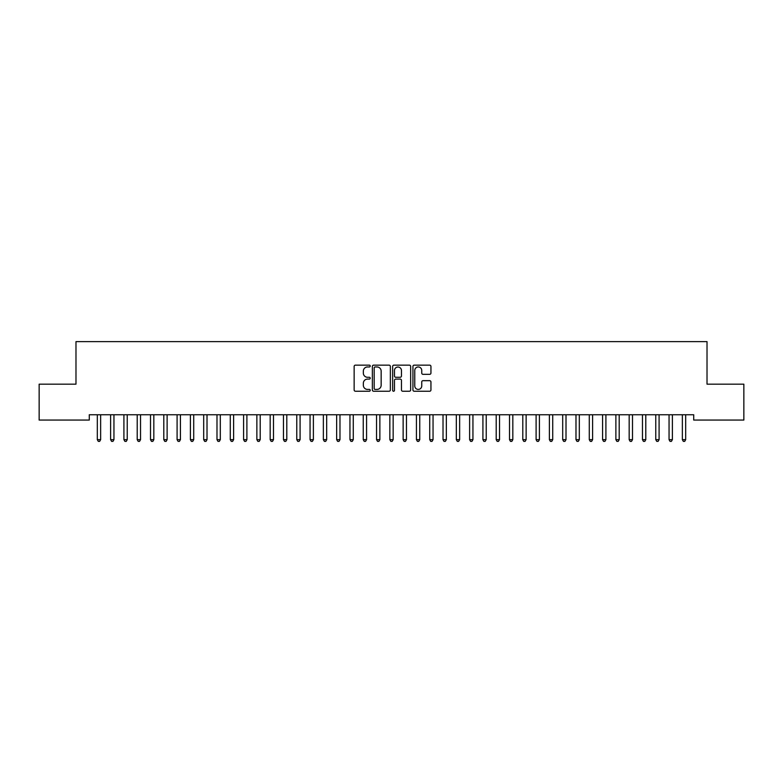<?xml version="1.0" encoding="UTF-8"?>
<svg xmlns="http://www.w3.org/2000/svg" width="783" height="783" viewBox="0 0 783 783"><rect width="100%" height="100%" fill="white"/><g stroke="black" fill="none" stroke-linecap="round" stroke-linejoin="round"><path stroke-width="1.17" d="M370.222 366.053A0.91 0.91 0 0 0 369.312 365.142L355.443 365.142A1.302 1.302 0 0 0 354.141 366.444L354.141 389.934A1.302 1.302 0 0 0 355.443 391.246L369.312 391.246A0.91 0.91 0 0 0 370.222 390.326A0.91 0.91 0 0 0 369.312 389.415L367.521 389.415A4.179 4.179 0 0 1 363.341 385.236L363.341 383.279A4.179 4.179 0 0 1 367.521 379.099L369.312 379.099A0.91 0.91 0 0 0 370.222 378.189A0.91 0.91 0 0 0 369.312 377.279L367.521 377.279A4.179 4.179 0 0 1 363.341 373.099L363.341 371.142A4.179 4.179 0 0 1 367.521 366.963L369.312 366.963A0.91 0.91 0 0 0 370.222 366.053M429.642 374.343A1.302 1.302 0 0 0 430.944 373.031L430.944 366.444A1.302 1.302 0 0 0 429.642 365.142L414.246 365.142A1.302 1.302 0 0 0 412.935 366.444L412.935 389.934A1.302 1.302 0 0 0 414.246 391.246L429.642 391.246A1.302 1.302 0 0 0 430.944 389.934L430.944 381.977A1.302 1.302 0 0 0 429.642 380.675L423.055 380.675A1.302 1.302 0 0 0 421.743 381.977L421.743 385.921A3.494 3.494 0 0 1 418.259 389.415A3.494 3.494 0 0 1 414.765 385.921L414.765 370.457A3.494 3.494 0 0 1 418.259 366.963A3.494 3.494 0 0 1 421.743 370.457L421.743 373.031A1.302 1.302 0 0 0 423.055 374.343L429.642 374.343M693.718 414.755L89.282 414.755L89.282 420.07L39.15 420.07L39.15 384.169L75.98 384.169L75.98 341.623L707.02 341.623L707.02 384.169L743.85 384.169L743.85 420.07L693.718 420.07L693.718 414.755M390.355 366.444A1.302 1.302 0 0 0 389.053 365.142L373.657 365.142A1.302 1.302 0 0 0 372.346 366.444L372.346 389.934A1.302 1.302 0 0 0 373.657 391.246L389.053 391.246A1.302 1.302 0 0 0 390.355 389.934L390.355 366.444M393.947 365.142L409.343 365.142A1.302 1.302 0 0 1 410.654 366.444L410.654 389.934A1.302 1.302 0 0 1 409.343 391.246L402.756 391.246A1.302 1.302 0 0 1 401.454 389.934L401.454 380.411A1.302 1.302 0 0 0 400.142 379.099L395.777 379.099A1.302 1.302 0 0 0 394.466 380.411L394.466 390.326A0.91 0.91 0 0 1 393.555 391.246A0.91 0.91 0 0 1 392.645 390.326L392.645 366.444A1.302 1.302 0 0 1 393.947 365.142M375.086 366.963A0.91 0.91 0 0 0 374.176 367.883L374.176 388.505A0.91 0.91 0 0 0 375.086 389.415L376.985 389.415A4.179 4.179 0 0 0 381.155 385.236L381.155 371.142A4.179 4.179 0 0 0 376.985 366.963L375.086 366.963M401.454 370.525A3.494 3.494 0 0 0 397.96 367.031A3.494 3.494 0 0 0 394.466 370.525L394.466 375.967A1.302 1.302 0 0 0 395.777 377.279L400.142 377.279A1.302 1.302 0 0 0 401.454 375.967L401.454 370.525M97.151 414.755L97.229 414.951A1.331 1.331 -179.4 0 1 97.317 415.45L97.317 439.645L100.645 439.645L100.645 415.45A1.331 1.331 -179.4 0 1 100.743 414.951L100.821 414.755M100.645 439.645L99.647 441.377L98.315 441.377L97.317 439.645M110.442 414.755L110.52 414.951A1.331 1.331 -179.4 0 1 110.618 415.45L110.618 439.645L113.946 439.645L113.946 415.45A1.331 1.331 -179.4 0 1 114.034 414.951L114.112 414.755M113.946 439.645L112.948 441.377L111.617 441.377L110.618 439.645M123.743 414.755L123.822 414.951A1.331 1.331 -179.4 0 1 123.91 415.45L123.91 439.645L127.237 439.645L127.237 415.45A1.331 1.331 -179.4 0 1 127.335 414.951L127.414 414.755M127.237 439.645L126.239 441.377L124.908 441.377L123.91 439.645M137.035 414.755L137.113 414.951A1.331 1.331 -179.4 0 1 137.211 415.45L137.211 439.645L140.529 439.645L140.529 415.45A1.331 1.331 -179.4 0 1 140.627 414.951L140.705 414.755M140.529 439.645L139.54 441.377L138.209 441.377L137.211 439.645M150.336 414.755L150.414 414.951A1.331 1.331 -179.4 0 1 150.502 415.45L150.502 439.645L153.83 439.645L153.83 415.45A1.331 1.331 -179.4 0 1 153.928 414.951L154.006 414.755M153.83 439.645L152.832 441.377L151.501 441.377L150.502 439.645M163.627 414.755L163.706 414.951A1.331 1.331 -179.4 0 1 163.804 415.45L163.804 439.645L167.122 439.645L167.122 415.45A1.331 1.331 -179.4 0 1 167.219 414.951L167.298 414.755M167.122 439.645L166.133 441.377L164.802 441.377L163.804 439.645M176.919 414.755L177.007 414.951A1.331 1.331 -179.4 0 1 177.095 415.45L177.095 439.645L180.423 439.645L180.423 415.45A1.331 1.331 -179.4 0 1 180.521 414.951L180.599 414.755M180.423 439.645L179.424 441.377L178.093 441.377L177.095 439.645M190.22 414.755L190.298 414.951A1.331 1.331 -179.4 0 1 190.396 415.45L190.396 439.645L193.714 439.645L193.714 415.45A1.331 1.331 -179.4 0 1 193.812 414.951L193.89 414.755M193.714 439.645L192.726 441.377L191.395 441.377L190.396 439.645M203.511 414.755L203.59 414.951A1.331 1.331 -179.4 0 1 203.688 415.45L203.688 439.645L207.015 439.645L207.015 415.45A1.331 1.331 -179.4 0 1 207.113 414.951L207.192 414.755M207.015 439.645L206.017 441.377L204.686 441.377L203.688 439.645M216.813 414.755L216.891 414.951A1.331 1.331 -179.4 0 1 216.989 415.45L216.989 439.645L220.307 439.645L220.307 415.45A1.331 1.331 -179.4 0 1 220.405 414.951L220.483 414.755M220.307 439.645L219.318 441.377L217.987 441.377L216.989 439.645M230.104 414.755L230.182 414.951A1.331 1.331 -179.4 0 1 230.28 415.45L230.28 439.645L233.608 439.645L233.608 415.45A1.331 1.331 -179.4 0 1 233.706 414.951L233.784 414.755M233.608 439.645L232.61 441.377L231.279 441.377L230.28 439.645M243.405 414.755L243.484 414.951A1.331 1.331 -179.4 0 1 243.582 415.45L243.582 439.645L246.899 439.645L246.899 415.45A1.331 1.331 -179.4 0 1 246.997 414.951L247.076 414.755M246.899 439.645L245.911 441.377L244.58 441.377L243.582 439.645M256.697 414.755L256.775 414.951A1.331 1.331 -179.4 0 1 256.873 415.45L256.873 439.645L260.201 439.645L260.201 415.45A1.331 1.331 -179.4 0 1 260.299 414.951L260.377 414.755M260.201 439.645L259.202 441.377L257.871 441.377L256.873 439.645M269.998 414.755L270.076 414.951A1.331 1.331 -179.4 0 1 270.174 415.45L270.174 439.645L273.492 439.645L273.492 415.45A1.331 1.331 -179.4 0 1 273.59 414.951L273.668 414.755M273.492 439.645L272.504 441.377L271.172 441.377L270.174 439.645M283.289 414.755L283.368 414.951A1.331 1.331 -179.4 0 1 283.466 415.45L283.466 439.645L286.793 439.645L286.793 415.45A1.331 1.331 -179.4 0 1 286.891 414.951L286.969 414.755M286.793 439.645L285.795 441.377L284.464 441.377L283.466 439.645M296.591 414.755L296.669 414.951A1.331 1.331 -179.4 0 1 296.767 415.45L296.767 439.645L300.085 439.645L300.085 415.45A1.331 1.331 -179.4 0 1 300.183 414.951L300.261 414.755M300.085 439.645L299.086 441.377L297.765 441.377L296.767 439.645M309.882 414.755L309.96 414.951A1.331 1.331 -179.4 0 1 310.058 415.45L310.058 439.645L313.386 439.645L313.386 415.45A1.331 1.331 -179.4 0 1 313.484 414.951L313.562 414.755M313.386 439.645L312.388 441.377L311.057 441.377L310.058 439.645M323.183 414.755L323.262 414.951A1.331 1.331 -179.4 0 1 323.359 415.45L323.359 439.645L326.677 439.645L326.677 415.45A1.331 1.331 -179.4 0 1 326.775 414.951L326.854 414.755M326.677 439.645L325.679 441.377L324.358 441.377L323.359 439.645M336.475 414.755L336.553 414.951A1.331 1.331 -179.4 0 1 336.651 415.45L336.651 439.645L339.979 439.645L339.979 415.45A1.331 1.331 -179.4 0 1 340.076 414.951L340.155 414.755M339.979 439.645L338.98 441.377L337.649 441.377L336.651 439.645M349.776 414.755L349.854 414.951A1.331 1.331 -179.4 0 1 349.952 415.45L349.952 439.645L353.27 439.645L353.27 415.45A1.331 1.331 -179.4 0 1 353.368 414.951L353.446 414.755M353.27 439.645L352.272 441.377L350.95 441.377L349.952 439.645M363.067 414.755L363.146 414.951A1.331 1.331 -179.4 0 1 363.243 415.45L363.243 439.645L366.571 439.645L366.571 415.45A1.331 1.331 -179.4 0 1 366.669 414.951L366.747 414.755M366.571 439.645L365.573 441.377L364.242 441.377L363.243 439.645M376.369 414.755L376.447 414.951A1.331 1.331 -179.4 0 1 376.545 415.45L376.545 439.645L379.863 439.645L379.863 415.45A1.331 1.331 -179.4 0 1 379.961 414.951L380.039 414.755M379.863 439.645L378.864 441.377L377.543 441.377L376.545 439.645M389.66 414.755L389.738 414.951A1.331 1.331 -179.4 0 1 389.836 415.45L389.836 439.645L393.164 439.645L393.164 415.45A1.331 1.331 -179.4 0 1 393.262 414.951L393.34 414.755M393.164 439.645L392.166 441.377L390.834 441.377L389.836 439.645M402.961 414.755L403.039 414.951A1.331 1.331 -179.4 0 1 403.137 415.45L403.137 439.645L406.455 439.645L406.455 415.45A1.331 1.331 -179.4 0 1 406.553 414.951L406.631 414.755M406.455 439.645L405.457 441.377L404.136 441.377L403.137 439.645M416.253 414.755L416.331 414.951A1.331 1.331 -179.4 0 1 416.429 415.45L416.429 439.645L419.757 439.645L419.757 415.45A1.331 1.331 -179.4 0 1 419.854 414.951L419.933 414.755M419.757 439.645L418.758 441.377L417.427 441.377L416.429 439.645M429.554 414.755L429.632 414.951A1.331 1.331 -179.4 0 1 429.73 415.45L429.73 439.645L433.048 439.645L433.048 415.45A1.331 1.331 -179.4 0 1 433.146 414.951L433.224 414.755M433.048 439.645L432.05 441.377L430.728 441.377L429.73 439.645M442.845 414.755L442.924 414.951A1.331 1.331 -179.4 0 1 443.021 415.45L443.021 439.645L446.349 439.645L446.349 415.45A1.331 1.331 -179.4 0 1 446.447 414.951L446.525 414.755M446.349 439.645L445.351 441.377L444.02 441.377L443.021 439.645M456.146 414.755L456.225 414.951A1.331 1.331 -179.4 0 1 456.323 415.45L456.323 439.645L459.641 439.645L459.641 415.45A1.331 1.331 -179.4 0 1 459.738 414.951L459.817 414.755M459.641 439.645L458.642 441.377L457.321 441.377L456.323 439.645M469.438 414.755L469.516 414.951A1.331 1.331 -179.4 0 1 469.614 415.45L469.614 439.645L472.942 439.645L472.942 415.45A1.331 1.331 -179.4 0 1 473.04 414.951L473.118 414.755M472.942 439.645L471.943 441.377L470.612 441.377L469.614 439.645M482.739 414.755L482.817 414.951A1.331 1.331 -179.4 0 1 482.915 415.45L482.915 439.645L486.233 439.645L486.233 415.45A1.331 1.331 -179.4 0 1 486.331 414.951L486.409 414.755M486.233 439.645L485.235 441.377L483.914 441.377L482.915 439.645M496.031 414.755L496.109 414.951A1.331 1.331 -179.4 0 1 496.207 415.45L496.207 439.645L499.534 439.645L499.534 415.45A1.331 1.331 -179.4 0 1 499.632 414.951L499.711 414.755M499.534 439.645L498.536 441.377L497.205 441.377L496.207 439.645M509.332 414.755L509.41 414.951A1.331 1.331 -179.4 0 1 509.508 415.45L509.508 439.645L512.826 439.645L512.826 415.45A1.331 1.331 -179.4 0 1 512.924 414.951L513.002 414.755M512.826 439.645L511.828 441.377L510.496 441.377L509.508 439.645M522.623 414.755L522.701 414.951A1.331 1.331 -179.4 0 1 522.799 415.45L522.799 439.645L526.127 439.645L526.127 415.45A1.331 1.331 -179.4 0 1 526.225 414.951L526.303 414.755M526.127 439.645L525.129 441.377L523.798 441.377L522.799 439.645M535.924 414.755L536.003 414.951A1.331 1.331 -179.4 0 1 536.101 415.45L536.101 439.645L539.418 439.645L539.418 415.45A1.331 1.331 -179.4 0 1 539.516 414.951L539.595 414.755M539.418 439.645L538.42 441.377L537.089 441.377L536.101 439.645M549.216 414.755L549.294 414.951A1.331 1.331 -179.4 0 1 549.392 415.45L549.392 439.645L552.72 439.645L552.72 415.45A1.331 1.331 -179.4 0 1 552.818 414.951L552.896 414.755M552.72 439.645L551.721 441.377L550.39 441.377L549.392 439.645M562.517 414.755L562.595 414.951A1.331 1.331 -179.4 0 1 562.693 415.45L562.693 439.645L566.011 439.645L566.011 415.45A1.331 1.331 -179.4 0 1 566.109 414.951L566.187 414.755M566.011 439.645L565.013 441.377L563.682 441.377L562.693 439.645M575.808 414.755L575.887 414.951A1.331 1.331 -179.4 0 1 575.985 415.45L575.985 439.645L579.312 439.645L579.312 415.45A1.331 1.331 -179.4 0 1 579.41 414.951L579.489 414.755M579.312 439.645L578.314 441.377L576.983 441.377L575.985 439.645M589.11 414.755L589.188 414.951A1.331 1.331 -179.4 0 1 589.286 415.45L589.286 439.645L592.604 439.645L592.604 415.45A1.331 1.331 -179.4 0 1 592.702 414.951L592.78 414.755M592.604 439.645L591.605 441.377L590.274 441.377L589.286 439.645M602.401 414.755L602.479 414.951A1.331 1.331 -179.4 0 1 602.577 415.45L602.577 439.645L605.905 439.645L605.905 415.45A1.331 1.331 -179.4 0 1 605.993 414.951L606.081 414.755M605.905 439.645L604.907 441.377L603.576 441.377L602.577 439.645M615.702 414.755L615.781 414.951A1.331 1.331 -179.4 0 1 615.878 415.45L615.878 439.645L619.196 439.645L619.196 415.45A1.331 1.331 -179.4 0 1 619.294 414.951L619.373 414.755M619.196 439.645L618.198 441.377L616.867 441.377L615.878 439.645M628.994 414.755L629.072 414.951A1.331 1.331 -179.4 0 1 629.17 415.45L629.17 439.645L632.498 439.645L632.498 415.45A1.331 1.331 -179.4 0 1 632.586 414.951L632.664 414.755M632.498 439.645L631.499 441.377L630.168 441.377L629.17 439.645M642.295 414.755L642.373 414.951A1.331 1.331 -179.4 0 1 642.471 415.45L642.471 439.645L645.789 439.645L645.789 415.45A1.331 1.331 -179.4 0 1 645.887 414.951L645.965 414.755M645.789 439.645L644.791 441.377L643.46 441.377L642.471 439.645M655.586 414.755L655.665 414.951A1.331 1.331 -179.4 0 1 655.763 415.45L655.763 439.645L659.09 439.645L659.09 415.45A1.331 1.331 -179.4 0 1 659.178 414.951L659.257 414.755M659.09 439.645L658.092 441.377L656.761 441.377L655.763 439.645M668.888 414.755L668.966 414.951A1.331 1.331 -179.4 0 1 669.054 415.45L669.054 439.645L672.382 439.645L672.382 415.45A1.331 1.331 -179.4 0 1 672.48 414.951L672.558 414.755M672.382 439.645L671.383 441.377L670.052 441.377L669.054 439.645M682.179 414.755L682.257 414.951A1.331 1.331 -179.4 0 1 682.355 415.45L682.355 439.645L685.683 439.645L685.683 415.45A1.331 1.331 -179.4 0 1 685.771 414.951L685.849 414.755M685.683 439.645L684.685 441.377L683.353 441.377L682.355 439.645"/></g></svg>
